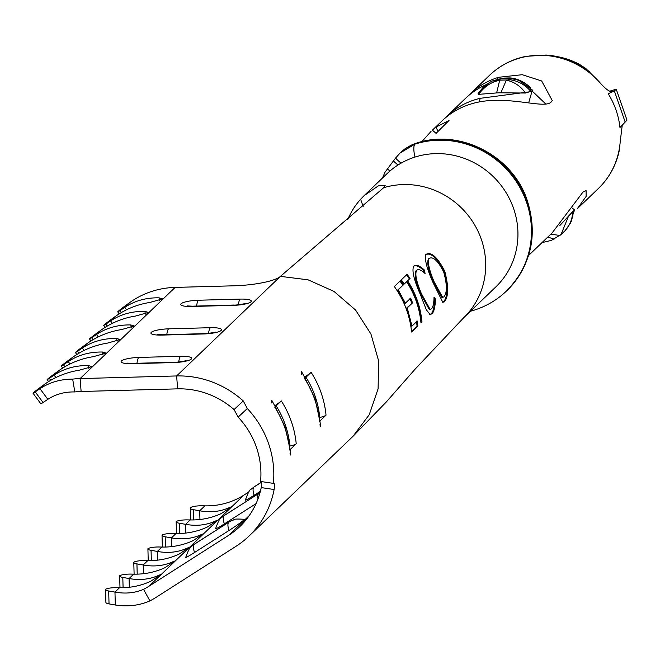 <?xml version="1.0" encoding="UTF-8"?>
<svg xmlns="http://www.w3.org/2000/svg" width="660" height="660" viewBox="0 0 660 660"><rect width="100%" height="100%" fill="white"/><g stroke="black" fill="none" stroke-linecap="round" stroke-linejoin="round"><path stroke-width="0.99" d="M387.197 173.506L389.878 171.064A78.523 74.596 46.2 0 1 398.013 165.008A78.523 74.596 46.2 0 1 401.082 163.152A78.523 74.596 46.2 0 1 414.983 157.072A78.523 74.596 46.2 0 1 415.858 156.799A78.523 74.596 46.2 0 1 506.03 192.547A78.523 74.596 46.2 0 1 495.808 286.927L463.576 317.856A78.523 74.596 -133.8 0 0 473.797 223.476A78.523 74.596 -133.8 0 0 383.625 187.729L385.209 185.262L378.386 185.848L364.097 195.657L387.189 173.506M545.746 103.975L532.1 90.989M347.704 219.673A78.523 74.596 46.2 0 1 360.624 199.246L364.097 195.657M467.717 96.335A78.523 74.596 46.2 0 1 469.994 94.05A78.523 74.596 46.2 0 1 498.605 77.294L522.241 74.704L541.654 80.965L552.296 100.609L551.446 101.624C545.465 110.36 504.842 93.167 470.827 104.057L470.654 104.107A78.523 74.596 46.2 0 0 442.052 120.871L432.382 130.168A78.523 74.596 46.2 0 1 436.021 127.075L449.023 120.491L436.178 133.27M444.428 118.684A78.523 74.596 46.2 0 1 446.704 116.399A78.523 74.596 46.2 0 1 475.489 99.586A78.523 74.596 46.2 0 1 480.216 98.323L531.399 91.575L532.381 90.024L517.745 79.563M530.673 88.019C524.436 81.716 516.796 78.606 507.763 78.688L509.215 77.938C513.018 77.789 522.283 79.769 529.848 87.112L530.673 88.019L530.78 91.377L525.5 93.035L500.866 92.821A78.523 74.596 46.2 0 0 496.625 92.936L478.574 94.355L478.615 92.837L482.922 87.582L496.782 80.248L510.716 79.86L507.763 78.688L501.105 78.886L496.782 80.248M446.704 116.399L465.341 98.522A78.523 74.596 46.2 0 1 486.832 84.356M421.839 141.644L431.038 131.439M528.602 255.47L552.206 232.823L582.953 192.093L586.088 190.591L586.121 196.424L577.302 208.733L598.29 188.595A78.523 74.596 46.2 0 0 619.864 145.118A17.358 4.29 7 0 0 619.897 145.093L619.063 151.544C615.755 166.006 608.825 178.365 598.29 188.595M622.281 124.938L620.202 141.76A78.523 74.596 46.2 0 1 619.864 145.118M611.408 91.905L614.361 90.989L608.215 93.736A78.523 74.596 46.2 0 1 619.971 127.512L627 120.136L616.226 89.207L609.518 91.245M611.374 91.905L612.744 91.484L611.185 92.664M612.744 91.484C610.302 92.557 605.863 89.422 599.42 82.087A78.523 74.596 46.2 0 0 597.036 79.555L585.932 68.632L579.884 64.622A74.786 71.049 46.2 0 0 560.785 57.313L554.557 56.084A77.962 74.06 46.2 0 1 589.306 71.585M559.886 225.456L572.698 211.736L573.647 211.39M568.409 216.422L561.058 234.498L564.844 230.983L570.314 223.41L571.502 220.836L573.755 211.126M573.68 211.984L574.794 210.012L573.07 211.233L559.886 225.448M195.022 543.774A19.42 5.965 57.4 0 0 194.7 543.939L191.458 546.472C190.27 546.422 188.364 550.044 185.74 557.337A14.462 0.841 146.4 0 0 194.527 552.503L229.003 530.483A14.462 0.841 -33.6 0 0 243.862 519.948A14.462 0.841 -33.6 0 0 244.266 519.313C230.926 518.405 235.208 520.13 232.782 520.088L229.177 521.928A19.42 5.965 57.4 0 0 228.888 522.151L194.172 544.343L228.888 522.151M383.625 187.729L280.409 276.367A38.849 7.928 175.5 0 1 233.912 285.805L175.139 287.405A87.615 83.234 46.2 0 0 129.88 302.453L127.957 303.831A9.916 0.421 -36.4 0 0 118.057 311.462A9.916 0.421 -36.4 0 0 117.744 311.858A9.916 0.421 -36.4 0 0 119.955 310.579L124.74 307.387L126.505 309.787M40.936 403.639A9.916 0.421 -36.4 0 0 40.837 403.804A9.916 0.421 -36.4 0 0 43.057 402.517L47.833 399.333C55.688 394.193 64.68 391.726 74.803 391.941A74.39 70.669 46.2 0 1 81.122 391.487L177.631 388.855A81.064 77.005 46.2 0 1 234.061 409.571L243.268 400.942L247.31 408.515L238.144 417.112L234.061 409.571M74.803 391.941L72.674 379.112A87.615 83.234 46.2 0 1 80.107 378.584L176.624 375.952A94.289 89.57 46.2 0 1 243.268 400.942M238.144 417.112A81.064 77.005 46.2 0 1 260.56 481.462L273.38 483.367C274.543 482.773 274.783 484.819 274.114 489.514A94.289 89.57 46.2 0 1 249.092 536.003A94.289 89.57 46.2 0 1 235.958 546.34L156.255 597.234A87.615 83.234 46.2 0 1 149.902 600.889C139.276 605.542 127.751 606.911 115.319 604.997L109.04 603.9A9.916 2.137 178.4 0 1 105.897 602.432A9.916 2.137 178.4 0 1 105.946 602.201M274.114 489.514L261.228 487.591A81.064 77.005 46.2 0 1 239.943 526.465A81.064 77.005 46.2 0 1 228.64 535.342L148.937 586.245A74.39 70.669 46.2 0 1 143.55 589.347L149.902 600.889M261.228 487.591L261.616 482.542M143.55 589.347C134.788 593.051 125.26 593.967 114.964 592.086L108.686 590.989A9.916 2.137 178.4 0 1 105.534 589.52A9.916 2.137 178.4 0 1 105.584 589.289A9.916 2.137 178.4 0 1 117.117 587.647L119.534 587.705A74.39 70.669 -133.8 0 0 150.777 581.245L160.957 574.489L158.829 575.281C149.787 579.406 139.87 580.486 129.088 578.539L122.809 577.434A9.916 2.137 178.4 0 1 119.658 575.965A9.916 2.137 178.4 0 1 119.707 575.743A9.916 2.137 178.4 0 1 131.241 574.093L133.658 574.15A74.39 70.669 -133.8 0 0 164.901 567.691L175.081 560.942L172.953 561.734C163.911 565.851 153.994 566.94 143.212 564.985L136.933 563.887A9.916 2.137 178.4 0 1 133.782 562.419A9.916 2.137 178.4 0 1 133.832 562.188A9.916 2.137 178.4 0 1 145.365 560.538L147.782 560.596A74.39 70.669 -133.8 0 0 179.025 554.144L189.206 547.387L187.077 548.179C178.035 552.304 168.118 553.385 157.336 551.43L151.057 550.333A9.916 2.137 178.4 0 1 147.906 548.864A9.916 2.137 178.4 0 1 147.956 548.633A9.916 2.137 178.4 0 1 159.489 546.991L161.906 547.049A74.39 70.669 -133.8 0 0 193.149 540.589L203.329 533.841L201.201 534.633C192.159 538.75 182.243 539.839 171.46 537.884L165.181 536.786A9.916 2.137 178.4 0 1 162.03 535.318A9.916 2.137 178.4 0 1 162.079 535.087A9.916 2.137 178.4 0 1 173.613 533.437L176.03 533.494A74.39 70.669 -133.8 0 0 207.273 527.043L217.453 520.286L215.325 521.078C206.283 525.203 196.367 526.284 185.584 524.329L185.823 533.057M176.03 533.494L171.46 537.884L171.699 546.612M161.906 547.049L157.336 551.43L157.575 560.159M147.782 560.596L143.212 564.985L143.451 573.713M133.658 574.15L129.088 578.539L129.327 587.26M119.534 587.705L114.964 592.086L115.319 604.997M190.154 519.94L185.584 524.329L179.305 523.231A9.916 2.137 178.4 0 1 176.154 521.763A9.916 2.137 178.4 0 1 176.203 521.532A9.916 2.137 178.4 0 1 187.737 519.89L190.154 519.94A74.39 70.669 -133.8 0 0 221.397 513.488L231.577 506.731L229.449 507.523C220.407 511.648 210.49 512.729 199.708 510.782L199.947 519.503M193.429 509.677A9.916 2.137 178.4 0 1 190.278 508.208A9.916 2.137 178.4 0 1 202.43 505.791L204.847 505.849L199.708 510.782L193.429 509.677L193.71 519.94M131.208 327.698L130.804 324.935L134.302 325.99L121.489 329.587A87.615 83.234 -133.8 0 0 86.938 343.654L85.025 345.031A9.916 0.421 -36.4 0 0 75.463 352.349A9.916 0.421 -36.4 0 0 75.372 352.514A9.916 0.421 -36.4 0 0 77.583 351.236L82.368 348.043L84.142 350.443M117.084 341.253L116.68 338.489L120.178 339.545L107.365 343.134A87.615 83.234 -133.8 0 0 72.814 357.209L70.9 358.578A9.916 0.421 -36.4 0 0 61.339 365.896A9.916 0.421 -36.4 0 0 61.248 366.069A9.916 0.421 -36.4 0 0 63.459 364.782L68.244 361.589L70.018 363.998M102.96 354.799L102.556 352.036L106.054 353.092L93.241 356.689A87.615 83.234 -133.8 0 0 58.691 370.755L56.776 372.133A9.916 0.421 -36.4 0 0 47.215 379.45A9.916 0.421 -36.4 0 0 47.124 379.615A9.916 0.421 -36.4 0 0 49.335 378.337L54.12 375.144L55.894 377.545M159.448 300.597L159.052 297.833L162.55 298.889L149.737 302.478A87.615 83.234 -133.8 0 0 115.186 316.552L113.273 317.922A9.916 0.421 -36.4 0 0 103.711 325.248A9.916 0.421 -36.4 0 0 103.62 325.413A9.916 0.421 -36.4 0 0 105.831 324.126L110.616 320.941L112.381 323.342M88.836 368.354L88.432 365.59L91.93 366.647L79.118 370.235A87.615 83.234 -133.8 0 0 44.566 384.31L42.653 385.679A9.916 0.421 -36.4 0 0 33.091 393.005A9.916 0.421 -36.4 0 0 33 393.17A9.916 0.421 -36.4 0 0 35.211 391.883L39.996 388.699L47.833 399.333M145.324 314.143L144.928 311.388L148.426 312.444L135.613 316.033A87.615 83.234 -133.8 0 0 101.062 330.099L99.148 331.477A9.916 0.421 -36.4 0 0 89.587 338.795A9.916 0.421 -36.4 0 0 89.496 338.959A9.916 0.421 -36.4 0 0 91.707 337.681L96.492 334.488L98.257 336.889M204.847 505.849A74.39 70.669 46.2 0 0 243.969 495.066L248.672 492.063M224.837 515.171A19.42 5.965 57.4 0 0 224.515 515.336L221.273 517.861C220.085 517.819 218.179 521.441 215.548 528.726A14.462 0.841 146.4 0 0 224.342 523.891L256.047 503.646M254.653 486.568A19.42 5.965 57.4 0 0 254.323 486.733L251.089 489.258C249.901 489.217 247.987 492.838 245.363 500.123A14.462 0.841 146.4 0 0 254.149 495.289L260.37 491.32M274.783 407.195L281.308 400.933A94.289 89.57 46.2 0 1 291.349 421.558A94.289 89.57 46.2 0 1 296.216 443.751L289.699 450.013A94.289 89.57 -133.8 0 0 284.831 427.82A94.289 89.57 -133.8 0 0 274.783 407.195A13.225 0.841 -32.7 0 0 275.179 406.634L271.705 400.174L271.772 403.012M304.598 378.592L311.116 372.331A94.289 89.57 46.2 0 1 321.164 392.956A94.289 89.57 46.2 0 1 326.032 415.148L319.506 421.41A94.289 89.57 -133.8 0 0 314.638 399.209A94.289 89.57 -133.8 0 0 304.598 378.592A13.225 0.841 -32.7 0 0 304.994 378.031L301.521 371.572L301.587 374.41M273.817 483.178L273.38 483.367A94.289 89.57 -133.8 0 0 247.31 408.515M86.938 343.654L82.368 348.043C92.383 341.41 103.818 338.225 116.68 338.489M72.814 357.209L68.244 361.589C78.259 354.956 89.694 351.772 102.556 352.036M58.691 370.755L54.12 375.144C64.135 368.511 75.57 365.326 88.432 365.59M44.566 384.31L39.996 388.699C49.55 382.354 60.448 379.162 72.674 379.112M129.88 302.453L124.74 307.387C134.755 300.754 146.19 297.569 159.052 297.833M115.186 316.552L110.616 320.941C120.631 314.3 132.066 311.116 144.928 311.388M101.062 330.099L96.492 334.488C106.507 327.855 117.942 324.671 130.804 324.935M411.98 326.106L407.253 307.89L412.566 302.833L410.677 298.13L405.364 303.204L398.203 289.798L403.491 284.74L400.595 280.533L394.334 286.539C404.118 300.242 409.868 315.406 411.592 332.021L417.862 326.007L417.268 321.049L411.98 326.106L411.18 326.188L406.502 308.137L407.253 307.89M407.624 280.78L410.05 278.454L407.137 274.263L401.313 279.848L404.2 284.056L406.626 281.738C414.802 294.459 419.595 308.212 420.989 322.996L421.987 322.03C420.601 307.246 415.808 293.494 407.624 280.78L410.05 278.454M431.904 313.83C433.999 311.899 435.196 306.974 435.476 299.054L434.016 297.041C433.975 303.188 433.108 307.131 431.417 308.863L430.039 309.292L421.402 293.65C416.32 281.515 414.744 273.743 416.683 270.361C418.382 268.793 421.179 269.841 425.065 273.496L424.454 270.097C419.504 265.518 415.932 264.214 413.754 266.161C411.683 270.385 413.861 279.766 420.28 294.302L426.319 309.787L430.122 314.523L431.904 313.83L431.095 313.838C433.199 311.908 434.395 307.015 434.684 299.161L435.476 299.054M426.038 254.372C424.289 258.671 426.632 268.108 433.084 282.703L442.802 302.247L444.271 301.909C448.618 296.909 448.784 286.688 444.766 271.243C437.473 257.128 431.228 251.501 426.038 254.372M525.806 56.364L546.076 55.044A77.962 74.06 46.2 0 1 554.557 56.084L546.076 55.044M506.69 290.804A88.852 84.406 -133.8 0 0 506.962 290.548A88.852 84.406 -133.8 0 0 518.529 183.744A88.852 84.406 -133.8 0 0 416.493 143.294A88.852 84.406 -133.8 0 0 415.503 143.6L400.108 152.98L414.959 144.127A88.852 84.406 46.2 0 1 415.948 143.814A88.852 84.406 46.2 0 1 517.985 184.264A88.852 84.406 46.2 0 1 506.418 291.068C496.939 300.11 485.884 306.57 473.269 310.439L472.263 310.736A16.533 4.62 73.8 0 1 471.124 310.613M395.744 157.913L400.108 152.988L395.695 157.946A16.533 1.073 -142.8 0 1 395.744 157.913M401.082 163.152A16.533 1.073 -142.8 0 1 395.695 157.946L393.492 160.842A16.533 0.751 -142.7 0 1 393.533 160.825M389.878 171.064A16.533 0.858 -142.8 0 1 387.552 168.646A16.533 0.858 -142.8 0 1 387.593 168.63M572.698 211.736C572.352 219.797 569.357 226.578 563.722 232.081L561.668 233.962M547.775 237.072L554.128 239.118M550.803 234.16L559.845 235.471L561.041 234.514L551.397 240.388L542 242.608M496.625 92.936L499.653 80.421C491.741 81.609 484.72 86.254 478.574 94.355M525.5 93.035C520.427 85.948 514.033 81.691 506.319 80.248L500.866 92.821M493.408 80.66L502.714 78.127L509.215 77.938M502.912 78.111L493.581 80.586C491.37 81.097 487.814 83.432 482.922 87.582L478.071 93.456M442.398 302.222L444.271 301.909M443.47 301.917C447.81 296.926 447.991 286.786 444.015 271.499L444.766 271.243M444.015 271.499C436.788 257.532 430.592 251.98 425.419 254.859M442.629 297.264L441.812 297.33L433.331 281.977C428.34 270.088 426.723 262.391 428.472 258.877L429.124 258.439C433.191 256.237 438.067 260.824 443.759 272.192C447.208 284.815 447.224 293.081 443.8 296.975L442.629 297.264L434.082 281.721C429.041 269.726 427.391 261.962 429.124 258.439M433.331 281.977L434.082 281.721M434.684 299.161L433.999 298.204M430.039 309.292L429.223 309.367L420.651 293.906L421.402 293.65M420.651 293.906C415.618 281.87 414.076 274.164 416.031 270.79L416.683 270.361M424.174 272.728L423.769 270.484L424.454 270.097M423.769 270.484C418.852 265.972 415.305 264.685 413.127 266.632M429.726 314.49L431.095 313.838M409.382 278.875L406.502 274.717M403.532 284.468L406.626 281.738M420.932 322.311L421.987 322.03M421.187 322.063C419.81 307.42 415.066 293.791 406.956 281.193M406.502 308.137L412.566 302.833M411.815 303.08L409.942 298.427M398.203 289.798L397.534 290.21L404.629 303.493L405.364 303.204M397.534 290.21L403.491 284.74M402.814 285.153L399.952 280.987M411.526 331.353L417.062 326.04L417.862 326.007M417.062 326.04L416.468 321.123M625.135 121.927L614.361 90.989L616.226 89.207M414.983 157.072A16.533 4.678 -107.6 0 1 414.959 144.127L415.503 143.6A16.533 4.678 -107.6 0 1 416.064 143.253L411.114 145.2L405.24 148.624L400.975 152.146M469.994 94.05L489.563 75.281A78.523 74.596 46.2 0 1 518.339 58.468A78.523 74.596 46.2 0 1 534.08 55.506A78.523 74.596 46.2 0 1 597.036 79.555M319.506 421.41A13.225 2.648 -5.5 0 0 319.844 420.725L320.653 426.525L319.861 424.826M326.032 415.148A13.225 2.648 -5.5 0 1 319.753 417.425A90.065 85.561 -133.8 0 0 315.1 396.231A90.065 85.561 -133.8 0 0 305.506 376.53L304.491 377.239M289.699 450.013A13.225 2.648 -5.5 0 0 290.037 449.328L290.837 455.128L290.045 453.428M296.216 443.751A13.225 2.648 -5.5 0 1 289.938 446.036A90.065 85.561 -133.8 0 0 285.293 424.834A90.065 85.561 -133.8 0 0 275.698 405.133L274.684 405.842M258.703 493.548L223.979 515.732L258.703 493.548A19.42 5.965 57.4 0 1 258.984 493.317A19.42 5.965 57.4 0 1 259.429 493.111M229.622 521.722A19.42 5.965 57.4 0 0 229.177 521.928L194.7 543.939A19.42 5.965 57.4 0 0 194.411 544.17M119.955 310.579L121.39 312.526M177.631 388.855L176.624 375.952L280.409 276.367L308.121 279.832L333.952 291.398L355.55 310.018L370.92 333.968L378.675 361.078L378.089 388.847L369.229 414.752L352.894 436.409L386.265 402.006L415.099 369.154L463.526 317.914M249.282 515.542L228.64 535.342M165.462 547.041L165.181 536.786M151.338 560.596L151.057 550.333M137.214 574.142L136.933 563.887M123.09 587.697L122.809 577.434M109.04 603.9L108.686 590.989M179.586 533.494L179.305 523.231M77.583 351.236L79.027 353.183M63.459 364.782L64.903 366.737M49.335 378.337L50.779 380.284M105.831 324.126L107.275 326.081M35.211 391.883L43.057 402.517M91.707 337.681L93.151 339.636M174.009 362.563L132.264 363.701A14.462 2.954 175.5 0 1 121.473 360.954A14.462 2.954 175.5 0 1 138.79 357.439L180.535 356.301A14.462 2.954 175.5 0 1 191.317 359.048A14.462 2.954 175.5 0 1 174.009 362.563A13.225 3.127 -91.6 0 1 174.661 362.249C174.883 362.777 189.263 360.286 185.567 360.723L184.264 361.498M233.632 305.349L191.887 306.488A14.462 2.954 175.5 0 1 181.104 303.74A14.462 2.954 175.5 0 1 198.412 300.234L240.157 299.096A14.462 2.954 175.5 0 1 250.948 301.834A14.462 2.954 175.5 0 1 233.632 305.349A13.225 3.127 -91.6 0 1 234.284 305.036C234.506 305.563 248.894 303.072 245.19 303.517L243.886 304.285M203.825 333.952L162.079 335.09A14.462 2.954 175.5 0 1 151.288 332.351A14.462 2.954 175.5 0 1 168.597 328.837L210.342 327.698A14.462 2.954 175.5 0 1 221.133 330.445A14.462 2.954 175.5 0 1 203.825 333.952A13.225 3.127 -91.6 0 1 204.468 333.638C204.691 334.166 219.079 331.675 215.374 332.12L214.079 332.896M175.139 287.405L80.107 378.584L81.122 391.487M243.969 495.066L148.937 586.245M229.449 507.523L229.903 508.307M158.829 575.281L159.283 576.064M172.953 561.734L173.407 562.51M187.077 548.179L187.531 548.963M201.201 534.633L201.655 535.409M215.325 521.078L215.779 521.862M194.527 552.503A19.42 5.965 -122.6 0 1 194.304 544.269M229.003 530.483A19.42 5.965 -122.6 0 1 228.781 522.25M224.342 523.891A19.42 5.965 -122.6 0 1 224.12 515.666M258.002 498.877A19.42 5.965 -122.6 0 1 258.596 493.647M259.999 492.715L224.515 515.336A19.42 5.965 57.4 0 0 224.227 515.559M254.149 495.289A19.42 5.965 -122.6 0 1 253.927 487.063L261.55 482.163M261.55 482.196L253.927 487.063M261.533 482.122L254.323 486.733A19.42 5.965 57.4 0 0 254.034 486.956M275.698 405.133A13.225 0.841 -32.7 0 0 281.308 400.933M305.506 376.53A13.225 0.841 -32.7 0 0 311.116 372.331M196.597 306.067A13.225 3.127 -91.6 0 1 198.412 300.234M240.157 299.096A13.225 3.127 88.4 0 0 238.359 304.772M191.887 306.488A13.225 3.127 -91.6 0 1 192.538 306.174L234.284 305.036M166.782 334.67A13.225 3.127 -91.6 0 1 168.597 328.837M210.342 327.698A13.225 3.127 88.4 0 0 208.543 333.382M162.079 335.09A13.225 3.127 -91.6 0 1 162.723 334.777L204.468 333.638M136.966 363.272A13.225 3.127 -91.6 0 1 138.79 357.439M180.535 356.301A13.225 3.127 88.4 0 0 178.736 361.985M132.264 363.701A13.225 3.127 -91.6 0 1 132.916 363.388L174.661 362.249M432.382 130.168L436.087 133.361M438.034 131.497L436.021 127.075M363.182 206.58L360.624 199.246M398.013 165.008A16.533 0.751 -142.7 0 1 393.492 160.842L385.027 172.202L382.412 178.084M497.335 79.216L498.605 77.294M479.152 102.003L480.216 98.323M510.716 79.86C518.727 81.229 525.418 85.066 530.78 91.377M506.418 291.068L506.962 290.548C531.976 264.206 538.444 233.302 526.358 197.827C510.807 154.836 459.442 128.947 417.07 142.939L416.064 143.253M304.994 378.031L314.985 398.549L319.844 420.725M275.179 406.634L285.178 427.16L290.037 449.328M117.744 311.858L119.212 313.855M162.36 547.058L162.03 535.318M148.236 560.604L147.906 548.864M134.112 574.159L133.782 562.419M119.988 587.713L119.658 575.965M105.897 602.432L105.534 589.52M176.484 533.503L176.154 521.763M190.608 519.956L190.278 508.208M75.372 352.514L76.84 354.502M61.248 366.069L62.716 368.057M47.124 379.615L48.592 381.612M103.62 325.413L105.088 327.401M33 393.17L40.837 403.804M89.496 338.959L90.965 340.956M249.092 536.003L352.877 436.425M192.538 306.174L187.16 305.926L188.562 306.488M162.723 334.777L157.344 334.529L158.746 335.09M132.916 363.388L127.537 363.14L128.939 363.693M489.563 75.281C499.785 65.571 511.871 59.268 525.806 56.372M470.506 311.207L472.263 310.736M574.794 210.012L571.923 207.859M528.899 102.019L532.381 90.024"/></g></svg>
